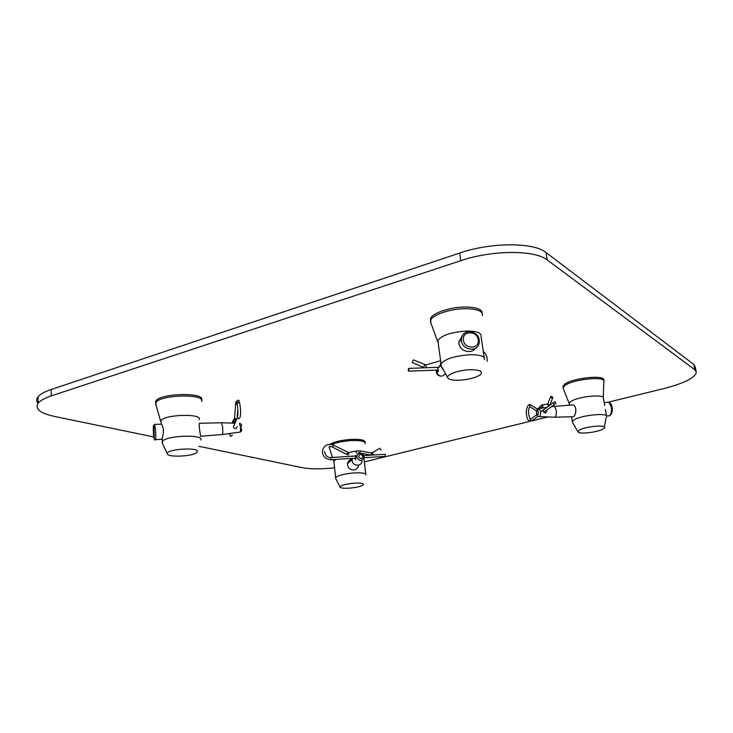 <?xml version="1.0" encoding="UTF-8"?>
<svg xmlns="http://www.w3.org/2000/svg" width="733" height="733" viewBox="0 0 733 733"><rect width="100%" height="100%" fill="white"/><g stroke="black" fill="none" stroke-linecap="round" stroke-linejoin="round"><path stroke-width="1.1" d="M37.988 403.416C36.219 401.327 36.21 399.155 37.96 396.883C40.113 394.207 44.493 391.761 51.099 389.516L51.356 395.866L460.8 260.673L459.692 253.041C490.936 242.192 533.807 242.183 545.975 252.491L693.757 364.402L695.296 367.187L696.093 371.164M51.356 395.866C44.74 398.083 40.361 400.502 38.198 403.132C34.552 408.812 39.912 413.229 54.26 416.381L153.719 436.95M334.569 467.819C321.256 469.239 310.535 469.202 302.417 467.691L198.936 446.296M545.975 252.491L547.221 259.949L694.82 369.716L696.35 372.456C694.582 378.072 683.797 383.432 664.006 388.536L608.628 402.087M547.963 416.94L532.094 420.824M530.261 421.273L364.356 461.891M547.221 259.949C535.072 249.825 492.127 249.935 460.8 260.673M51.099 389.516L459.692 253.041M160.857 424.178L161.59 424.178C163.807 427.815 164 432.479 162.176 438.169L161.892 439.507M197.324 451.739C199.797 447.066 167.701 448.834 167.307 453.434L167.289 453.7C166.904 457.41 190.992 456.677 196.242 452.857L197.324 451.739M200.815 439.983C204.058 434.119 165.96 435.411 162.396 441.376L162.405 443.19M201.575 400.016C205.506 392.118 160.06 393.025 155.836 401.07L155.497 402.857M201.685 401.455C205.616 393.594 160.161 394.51 155.937 402.527L156.056 405.111M199.239 419.551C202.436 413.32 164.522 414.356 160.994 420.687L161.141 422.767M200.54 436.373C200.622 435.036 198.368 424.737 199.559 423.188M236.31 428.402L237.199 426.643C236.145 429.171 234.862 429.263 233.332 426.927L234.139 425.14M200.576 436.217L222.062 434.55C222.74 434.953 222.924 432.452 222.621 427.037L221.476 422.758M222.493 434.486L239.893 432.076C240.451 432.369 240.626 430.537 240.397 426.551L239.471 423.39M230.135 434.128L229.704 435.265C230.748 436.685 231.591 436.602 232.233 435.017M475.195 348.45C474.013 350.392 472.052 351.437 469.312 351.583C462.917 351.272 459.399 348.129 458.766 342.174L462.156 335.943M459.325 380.244C468.68 379.621 475.653 377.797 480.243 374.783C483.459 371.402 480.069 369.716 470.073 369.707C458.601 370.009 445.646 374.838 447.79 377.88C449.045 379.639 452.893 380.427 459.325 380.244M484.513 359.683C485.173 356.293 480.252 354.653 469.771 354.745C454.662 355.899 445.087 358.913 441.046 363.77L441.092 365.675M482.305 313.376C482.195 309.189 476.258 307.072 464.502 307.017C449.604 307.182 432.122 313.248 430.491 318.635L430.491 321.063M482.396 315.621C483.093 311.094 477.201 308.785 464.74 308.694C449.842 308.859 432.351 314.906 430.711 320.275L430.967 323.152M484.201 357.594L481.068 336.456C481.682 332.855 476.771 331.059 466.335 331.059C451.308 332.168 441.816 335.293 437.839 340.433L438.178 342.87M437.766 367.838L437.913 369.23C438.407 371.246 438.343 372.153 437.702 371.961L436.987 370.211M440.826 362.166L440.386 365.501L443.868 370.742M436.337 370.11L436.291 371.677C438.801 376.854 441.871 377.513 445.481 373.665M408.968 369.313L408.492 371.164L408.189 370.229L408.675 368.387L408.968 369.313M413.32 359.94L412.239 362.487L413.32 359.94M358.382 465.473C358.052 468.13 356.522 469.624 353.764 469.954C349.604 469.752 347.524 467.654 347.534 463.641C348.148 461.13 349.696 459.628 352.197 459.133M354.396 483.129C345.628 483.982 340.836 485.292 340.039 487.079C340.717 488.105 343.786 488.471 349.265 488.16C356.064 487.573 360.691 486.52 363.137 484.999C364.374 483.441 361.461 482.818 354.396 483.129M365.868 474.947C366.088 473.225 362.166 472.547 354.103 472.913C344.043 473.82 337.886 475.387 335.632 477.614L335.677 478.365M365.162 442.53L365.144 442.411C365.373 440.075 360.682 439.067 351.07 439.388C341.239 440.13 334.257 441.761 330.116 444.28M365.281 443.575C365.51 441.248 360.819 440.249 351.208 440.579C343.035 441.147 336.594 442.457 331.857 444.528M329.273 446.461L329.309 447.661M354.396 456.027L347.809 456.522M335.952 459.389L333.827 460.975L333.918 461.845M355.716 456.457L355.578 459.683L354.864 458.244M362.065 460.984C361.9 466.784 352.536 466.472 352.133 460.645L352.408 458.4M354.204 456.146L356.934 455.376M364.145 456.659L364.154 456.824C362.075 461.515 359.601 461.588 356.742 457.026L356.907 455.422C357.759 453.553 359.216 452.829 361.296 453.251M364.099 457.694L385.256 456.412L385.127 454.295M379.831 448.349L380.995 450.144M571.071 405.083L572.968 404.854C577.201 405.954 576.239 415.464 573.261 416.83L572.006 416.756M579.125 430.253L578.071 431.975C579.217 434.513 598.293 432.177 603.268 428.887L604.166 428.219C608.729 424.306 584.897 426.221 579.125 430.253M606.658 416.674C608.537 412.312 580.371 415.217 573.802 420.082L572.354 421.64L572.491 422.382L578.007 431.865M603.882 380.775L603.809 380.354C605.925 374.471 572.271 377.852 564.63 384.321L562.962 386.392L563.127 387.372M604.038 381.655C606.154 375.782 572.491 379.172 564.85 385.622L563.182 387.684L563.301 388.6M604.698 405.514L603.433 398.321C605.247 393.676 577.201 396.526 570.714 401.657L569.284 403.315L569.413 404.085M546.516 410.205L546.726 411.827C545.334 413.375 544.216 413.165 543.382 411.195L543.437 410.361M553.039 406.522L554.432 406.357L556.274 410.233C556.64 415.199 555.779 417.526 553.69 417.205M537.454 410.269L539.167 408.51L540.533 411.405C540.798 415.125 540.175 416.839 538.654 416.555M555.834 402.921L555.788 403.507C554.954 404.469 554.212 404.314 553.571 403.031L553.617 402.444C554.45 401.482 555.193 401.638 555.834 402.921M551.317 396.324L550.51 396.974L552.086 398.101L552.893 397.451L551.317 396.324M694.82 369.716L693.757 364.402M161.608 424.196L154.92 424.361C153.683 426.24 153.646 422.474 154.104 430.326C153.838 438.16 154.269 441.284 155.396 439.708C155.872 440.267 155.918 437.015 155.543 429.959L154.626 424.471M154.077 430.381C153.325 423.298 153.115 424.444 153.454 433.826C154.196 440.954 154.406 439.8 154.077 430.381M237.639 416.711L237.4 417.7L238.839 418.809L240.067 417.453M237.428 404.845L235.65 403.672M235.733 420.311L234.505 421.484L233.14 420.412L234.45 418.891M235.201 421.466L234.047 422.739L232.618 421.75L232.837 420.907M235.751 420.284L234.368 419.212L234.523 418.314M235.999 419.129L234.551 417.929M469.157 331.628C464.52 332.04 461.927 334.532 461.369 339.122L461.451 340.753C462.431 350.75 478.392 352.39 479.171 342.641L479.235 340.103M478.209 339.727C477.174 330.244 461.735 330.656 463.439 340.167C464.465 349.733 479.987 349.21 478.209 339.727M440.634 360.764L439.498 361.057M426.606 367.627L425.561 365.007M412.322 362.514L423.546 367.425L424.682 364.814M358.666 456.586C359.756 453.782 361.158 453.7 362.881 456.329C361.79 459.133 360.379 459.215 358.666 456.586M330.904 459.701L330.775 457.548M333.506 445.197L332.544 447.057M347.726 452.545L346.764 454.405M348.322 452.646L348.78 454.744M356.009 451.015L356.476 453.113M360.187 450.932L359.821 453.012M371.585 452.957L371.219 455.028M372.282 452.893L373.436 454.698M606.979 402.325L608.839 402.188L611.395 407.053C611.881 413.32 610.653 416.262 607.712 415.868L606.521 415.895M536.583 413.284C536.712 409.93 537.307 409.49 538.37 411.983C538.242 415.345 537.646 415.776 536.583 413.284M538.049 416.326L531.544 421.026L530.289 419.963L531.196 418.781M531.746 405.459L530.811 404.873C529.391 405.661 529.327 406.412 530.619 407.127L536.51 411.03M537.225 409.472L536.519 410.984M540.762 405.651L540.157 406.302L541.513 407.777L542.411 407.044M543.538 404.717L542.035 404.909L543.107 406.87M547.725 403.929L548.284 406.256M547.798 403.746L549.209 405.267M37.96 396.883L38.198 403.132M155.836 401.07L155.937 402.527M160.683 421.328L155.552 403.37M160.994 420.687L161.214 423.912M162.176 438.169L162.396 441.376M167.289 453.7L162.039 442.402M234.908 423.216L221.888 422.739L199.541 423.28M241.184 426.588C242.018 425.195 241.56 424.132 239.801 423.399M241.258 428.347C241.89 430.363 241.56 431.563 240.277 431.957M161.901 439.204L155.68 439.69M233.341 426.973L237.4 417.7C238.033 415.08 238.06 410.901 237.474 405.175C236.585 401.739 236.759 400.117 237.987 400.31C239.26 400.136 239.434 400.694 238.518 401.977M232.361 423.124L234.523 418.351L235.614 404.103C235.815 401.95 236.099 401.143 236.466 401.675L237.996 402.875M230.529 433.368L229.704 435.265M237.831 409.316L237.135 418.122M240.058 417.334C240.919 413.485 240.745 408.51 239.526 402.417L238.674 402.747M437.839 340.433L441.046 363.77M437.638 341.596L430.473 321.796M430.491 318.635L430.711 320.275M447.79 377.88L441.055 365.611M437.702 371.961L438.187 371.943M440.331 364.292L441.009 363.486M458.766 342.238L461.369 339.122C463.119 327.642 478.09 330.73 479.217 339.938M436.245 371.191L436.96 370.083M437.848 368.699L440.331 364.823M440.139 376.066C437.931 375.452 436.639 374.004 436.272 371.713L436.254 371.329M487.06 361.332C487.61 357.457 486.355 354.176 483.294 351.483M425.14 367.774L423.628 367.462M438.041 370.046L408.776 371.155M439.892 360.948L425.928 364.933L413.458 359.903M439.232 367.251L408.675 368.387M340.039 487.079L335.558 478.145M333.735 461.314L333.167 459.554M332.48 457.447L329.099 447.02M333.827 460.975L335.632 477.614M363.944 458.4L365.776 474.178M352.17 459.307L347.515 463.723M356.861 455.578L355.642 456.421M352.784 458.372L352.307 458.702M364.127 456.485C362.212 452.508 359.811 452.151 356.907 455.422M330.62 459.71C325.479 459.243 322.731 456.448 322.364 451.317C323.812 445.27 327.541 443.227 333.561 445.169L348.459 452.618L356.165 450.987L360.288 450.932L371.695 452.957L380.006 448.248M332.535 447.103L329.584 446.434M358.071 452.902L359.83 453.04M331.014 459.692L355.954 458.18M361.653 453.361L371.228 455.056M346.782 454.46L348.294 454.79M332.553 447.112L346.755 454.451M356.769 455.99L330.885 457.539C327.504 457.759 325.388 455.734 324.545 451.473M363.907 455.569L385.265 454.286M562.962 386.392L563.182 387.684M569.284 403.791L563.191 388.307M569.284 403.315L569.596 405.193M571.529 416.765L572.354 421.64M605.394 409.481L606.548 416.023M603.268 397.561L603.79 382.314M604.386 427.018L606.154 417.517M546.726 411.827L545.224 412.908M554.432 406.357L573.133 404.918M604.175 402.545L608.839 402.188C610.589 402.838 611.67 404.497 612.082 407.163M538.645 416.546C537.61 416.491 536.877 415.455 536.455 413.439C537.005 409.216 537.912 407.566 539.167 408.51L546.791 407.42M551.253 406.778L554.386 406.329M612.092 407.209C612.724 411.286 611.918 414.118 609.682 415.703M539.552 416.591L553.644 417.178M554.973 417.178L573.408 416.72M529.831 421.072C527.668 420.641 526.477 417.444 526.267 411.497C527.091 405.99 528.603 403.773 530.784 404.854L537.463 409.216M536.776 414.713L530.335 419.404L530.051 418.506C528.759 416.326 527.586 409.848 529.748 406.962M538.077 408.785L542.035 404.909L547.643 404.14L550.51 396.974M543.785 412.175L554.881 404.158M550.007 404.616L552.737 397.845M541.449 408.189L541.861 407.704M541.403 411.341L553.617 402.444"/></g></svg>
